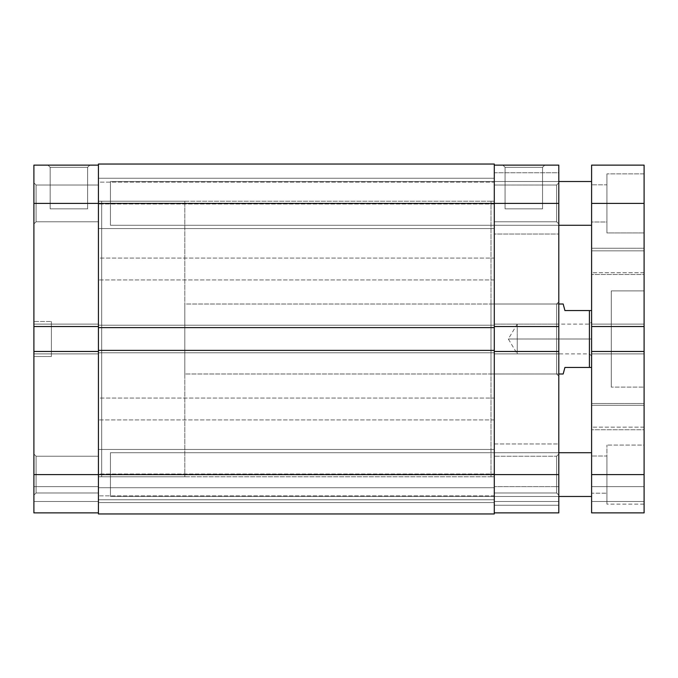 <?xml version="1.0" encoding="UTF-8"?>
<svg xmlns="http://www.w3.org/2000/svg" width="678" height="678" viewBox="0 0 678 678"><rect width="100%" height="100%" fill="white"/><g stroke="black" fill="none" stroke-linecap="round" stroke-linejoin="round"><path stroke-width="0.51" stroke-dasharray="3.39 2.54" d="M36.087 185.026L36.087 221.774L33.9 223.96L33.9 182.84L36.087 185.026L36.087 221.774L33.9 223.96L33.9 182.84L36.087 185.026L98.42 185.026L98.42 221.774L36.087 221.774L36.087 185.026L98.42 185.026L98.42 221.774L36.087 221.774L36.087 185.026L36.087 221.774L98.42 221.774L98.42 185.026L98.42 203.4L33.9 203.4L33.9 326.533L98.42 326.533L98.42 165.127L98.42 326.533L98.42 185.026L98.42 221.418L98.42 185.026L36.087 185.026L36.087 221.774L98.42 221.774L98.42 185.026L36.087 185.026L33.9 182.84L33.9 223.96L33.9 165.127L98.42 165.127L98.42 203.4L33.9 203.4L33.9 184.408L33.9 223.96L33.9 183.238L33.9 223.96L36.087 221.774L36.087 185.026L33.9 182.84L33.9 223.96L36.087 221.774L36.087 185.026M36.087 456.226L36.087 492.974L33.9 495.16L33.9 454.04L36.087 456.226L36.087 492.974L33.9 495.16L33.9 454.04L36.087 456.226L98.42 456.226L98.42 492.974L36.087 492.974L36.087 456.226L98.42 456.226L98.42 492.974L36.087 492.974L36.087 456.226L36.087 492.974L98.42 492.974L98.42 324.126L98.42 474.6L98.42 351.467L33.9 351.467L33.9 353.874L33.9 165.127L98.42 165.127L98.42 203.4L98.42 164.034L494.287 164.034L494.287 203.4L98.42 203.4L98.42 327.627L494.287 327.627L494.287 203.4L98.42 203.4L98.42 327.627L494.287 327.627L98.42 327.627L98.42 325.22L494.287 325.22L494.287 327.627L98.42 327.627L98.42 325.22L494.287 325.22L98.42 325.22L494.287 325.22L494.287 352.78L98.42 352.78L98.42 325.22L98.42 327.627L494.287 327.627L494.287 325.22L98.42 325.22L494.287 325.22L98.42 325.22L494.287 325.22L494.287 327.627L98.42 327.627L98.42 352.78L494.287 352.78L98.42 352.78L494.287 352.78L494.287 350.373L98.42 350.373L98.42 352.78L494.287 352.78L494.287 350.373L98.42 350.373L494.287 350.373L98.42 350.373L98.42 492.618L98.42 456.226L36.087 456.226L36.087 492.974L98.42 492.974L98.42 456.226L36.087 456.226L33.9 454.04L33.9 495.16L33.9 351.467L33.9 495.16L33.9 454.438L33.9 495.16L36.087 492.974L36.087 456.226L33.9 454.04L33.9 495.16L36.087 492.974L36.087 456.226M87.632 167.313L50.155 167.313L47.969 165.127L89.818 165.127L87.632 167.313L87.632 208.866L50.155 208.866L50.155 167.313L87.632 167.313L50.155 167.313L50.155 208.866L87.632 208.866L87.632 167.313L89.818 165.127L47.969 165.127L89.411 165.127L47.969 165.127L50.155 167.313L87.632 167.313M98.42 476.787L101.7 476.787L101.7 201.213L98.42 201.213L98.42 476.787L98.42 201.213L98.42 476.787L98.42 201.213L101.7 201.213L101.7 476.787L101.7 201.213L101.7 476.787L98.42 476.787L98.42 201.213L494.287 201.213L494.287 476.787L98.42 476.787L494.287 476.787L494.287 201.213L98.42 201.213L98.42 476.787M51.401 321.499L51.401 356.501L33.9 356.501L33.9 321.499L51.401 321.499L33.9 321.499L33.9 356.501L33.9 321.499L33.9 356.501L51.401 356.501L51.401 321.499M33.9 512.873L98.42 512.873L33.9 512.873L33.9 474.6L98.42 474.6L98.42 351.467L33.9 351.467L98.42 351.467L98.42 353.874L98.42 351.467L33.9 351.467L33.9 353.874L98.42 353.874L33.9 353.874L98.42 353.874L33.9 353.874L33.9 351.467L98.42 351.467L33.9 351.467L33.9 353.874L98.42 353.874L98.42 324.126L98.42 353.874L33.9 353.874L98.42 353.874L33.9 353.874L33.9 324.126L33.9 326.533L33.9 324.126L98.42 324.126L33.9 324.126L98.42 324.126L33.9 324.126L33.9 326.533L33.9 324.126L98.42 324.126L98.42 326.533L98.42 178.246L494.287 178.246L494.287 228.554L98.42 228.554L98.42 178.246L494.287 178.246L494.287 228.554L98.42 228.554L98.42 178.246L98.42 228.554L494.287 228.554L494.287 178.246L98.42 178.246L98.42 228.554L494.287 228.554L494.287 178.246L98.42 178.246L98.42 213.028L98.42 164.034L494.287 164.034L494.287 352.78L98.42 352.78L494.287 352.78L494.287 350.373L98.42 350.373L494.287 350.373L494.287 474.6L494.287 350.373L494.287 352.78L494.287 350.373L494.287 352.78L98.42 352.78L98.42 350.373L98.42 512.873L98.42 482.066L98.42 512.873L33.9 512.873L98.42 512.873L98.42 501.5L98.42 512.873L33.9 512.873L33.9 501.5L98.42 501.5L33.9 501.5L98.42 501.5L33.9 501.5L33.9 486.626L98.42 486.626L98.42 501.5L98.42 486.626L33.9 486.626L98.42 486.626L33.9 486.626L33.9 501.5L98.42 501.5L33.9 501.5L98.42 501.5L33.9 501.5L33.9 512.873L98.42 512.873L98.42 474.6L494.287 474.6L494.287 513.966L98.42 513.966L98.42 474.6L494.287 474.6L494.287 513.966L98.42 513.966L494.287 513.966L98.42 513.966L98.42 502.593L494.287 502.593L494.287 513.966L98.42 513.966L98.42 502.593L494.287 502.593L98.42 502.593L98.42 487.719L494.287 487.719L494.287 502.593L98.42 502.593L98.42 487.719L494.287 487.719L98.42 487.719L494.287 487.719L494.287 502.593L98.42 502.593L494.287 502.593L98.42 502.593L494.287 502.593L494.287 513.966L494.287 487.719L494.287 513.966L98.42 513.966L98.42 449.446L494.287 449.446L494.287 499.754L98.42 499.754L98.42 449.446L494.287 449.446L494.287 499.754L98.42 499.754L98.42 449.446L98.42 499.754L494.287 499.754L494.287 449.446L98.42 449.446L98.42 499.754L494.287 499.754L494.287 449.446L98.42 449.446L98.42 484.228L98.42 474.6L33.9 474.6L33.9 512.873M51.401 356.501L51.401 321.838L51.401 356.501M33.9 326.533L98.42 326.533L98.42 324.126L33.9 324.126L98.42 324.126L33.9 324.126L33.9 326.533L98.42 326.533L33.9 326.533M50.155 208.866L87.632 208.866L50.155 208.866M98.42 279.946L98.42 258.081L494.287 258.081L494.287 279.946L98.42 279.946L494.287 279.946L494.287 258.081L98.42 258.081L98.42 279.946M98.42 495.864L98.42 473.998L494.287 473.998L494.287 495.864L98.42 495.864L494.287 495.864L494.287 473.998L98.42 473.998L98.42 495.864M98.42 419.919L98.42 398.054L494.287 398.054L494.287 419.919L98.42 419.919L494.287 419.919L494.287 398.054L98.42 398.054L98.42 419.919M98.42 204.002L98.42 182.136L494.287 182.136L494.287 204.002L98.42 204.002L494.287 204.002L494.287 182.136L98.42 182.136L98.42 204.002M98.42 327.627L98.42 325.22L98.42 327.627M98.42 228.554L98.42 208.307L98.42 228.554M98.42 499.754L98.42 479.507L98.42 499.754M494.287 327.627L494.287 325.22L494.287 327.627M494.287 178.246L494.287 228.554L494.287 178.246M494.287 449.446L494.287 499.754L494.287 449.446M494.287 201.213L494.287 476.787L494.287 201.213L494.287 476.787L490.999 476.787L490.999 201.213L494.287 201.213L490.999 201.213L490.999 476.787L490.999 201.213L490.999 476.787L494.287 476.787L494.287 201.213M494.287 258.081L494.287 279.946L494.287 258.081M494.287 473.998L494.287 495.864L494.287 473.998M494.287 398.054L494.287 419.919L494.287 398.054M494.287 182.136L494.287 204.002L494.287 182.136M556.613 185.026L556.613 221.774L558.799 223.96L558.799 182.84L556.613 185.026L494.287 185.026L494.287 221.774L556.613 221.774L556.613 185.026L556.613 221.774L494.287 221.774L494.287 185.026L494.287 326.533L494.287 203.4L494.287 234.02L558.799 234.02L558.799 172.78L494.287 172.78L494.287 234.02L494.287 181.746L494.287 221.418L494.287 185.026L556.613 185.026L558.799 182.84L558.799 474.6L494.287 474.6L494.287 351.467L558.799 351.467L558.799 512.873L558.799 486.626L558.799 512.873L494.287 512.873L558.799 512.873L558.799 501.5L494.287 501.5L494.287 486.626L494.287 512.873L494.287 203.4L558.799 203.4L558.799 183.238L558.799 223.96L556.613 221.774L556.613 185.026M556.613 456.226L556.613 492.974L558.799 495.16L558.799 454.04L556.613 456.226L494.287 456.226L494.287 492.974L556.613 492.974L556.613 456.226L556.613 492.974L494.287 492.974L494.287 456.226L494.287 512.873L558.799 512.873L494.287 512.873L558.799 512.873L494.287 512.873L494.287 501.5L558.799 501.5L494.287 501.5L558.799 501.5L558.799 486.626L494.287 486.626L494.287 501.5L494.287 486.626L558.799 486.626L494.287 486.626L558.799 486.626L558.799 501.5L494.287 501.5L558.799 501.5L494.287 501.5L558.799 501.5L558.799 443.98L494.287 443.98L494.287 505.22L558.799 505.22L558.799 468.625L558.799 474.6L494.287 474.6L494.287 505.22L494.287 452.946L494.287 492.618L494.287 456.226L556.613 456.226L558.799 454.04L558.799 495.16L558.799 478.609L558.799 495.16L556.613 492.974L556.613 456.226M505.076 167.313L542.544 167.313L544.731 165.127L502.89 165.127L505.076 167.313L505.076 208.866L542.544 208.866L542.544 167.313L505.076 167.313L542.544 167.313L542.544 208.866L505.076 208.866L505.076 167.313L502.89 165.127L544.731 165.127L503.288 165.127L544.731 165.127L542.544 167.313L505.076 167.313M556.613 304.007L556.613 373.993L558.799 376.18L558.799 301.82L556.613 304.007L490.999 304.007L490.999 373.993L556.613 373.993L556.613 304.007L556.613 373.993L490.999 373.993L490.999 304.007L556.613 304.007L558.799 301.82L558.799 376.18L558.799 302.532L558.799 376.18L556.613 373.993L556.613 304.007M490.999 373.993L490.999 304.007L490.999 373.993M494.287 326.533L494.287 474.6L494.287 351.467L558.799 351.467L494.287 351.467L558.799 351.467L558.799 353.874L494.287 353.874L494.287 351.467L494.287 353.874L558.799 353.874L494.287 353.874L558.799 353.874L558.799 324.126L494.287 324.126L494.287 353.874L494.287 324.126L558.799 324.126L494.287 324.126L558.799 324.126L558.799 326.533L494.287 326.533L494.287 165.127L558.799 165.127L558.799 326.533L494.287 326.533L494.287 324.126L494.287 326.533L558.799 326.533L494.287 326.533M494.287 443.98L494.287 452.946L494.287 443.98L558.799 443.98L558.799 505.22L494.287 505.22L494.287 443.98M494.287 172.78L494.287 181.746L494.287 172.78L558.799 172.78L558.799 234.02L494.287 234.02L494.287 172.78M494.287 476.787L494.287 201.875L494.287 476.787M558.799 324.126L494.287 324.126L558.799 324.126L494.287 324.126L558.799 324.126L558.799 326.533L558.799 324.126M558.799 353.874L494.287 353.874L558.799 353.874L494.287 353.874L558.799 353.874L558.799 351.467L558.799 353.874M558.799 351.467L494.287 351.467L558.799 351.467M542.544 208.866L505.076 208.866L542.544 208.866M494.287 474.6L494.287 512.873L494.287 474.6M494.287 165.127L494.287 203.4L558.799 203.4L558.799 165.127L494.287 165.127M589.419 339L589.419 324.126L589.419 339L591.606 339L517.246 339C517.246 319.813 517.246 319.813 517.246 339C517.246 319.813 517.246 319.813 517.246 339L517.246 324.126L517.246 339L589.419 339L589.419 324.126L589.419 339L517.246 339L589.419 339L589.419 353.874L589.419 339L591.606 339L591.606 321.94L591.606 367.434L591.606 321.94L591.606 339L589.419 339L589.419 353.874L589.419 339M184.806 201.213L101.7 201.213L101.7 476.787L184.806 476.787L184.806 201.213L184.806 476.787L184.806 201.213L184.806 476.787L101.7 476.787L101.7 201.213L184.806 201.213M558.799 304.007L184.806 304.007L184.806 373.993L558.799 373.993L184.806 373.993L184.806 304.007L558.799 304.007M563.621 372.315L564.927 367.434L563.621 372.315M589.419 367.434L564.927 367.434L589.419 367.434L589.419 310.566L589.419 367.434L591.606 367.434L591.606 310.566L591.606 367.434L589.419 367.434M564.927 310.566L591.606 310.566L564.927 310.566L563.621 305.685L564.927 310.566M563.181 304.007L563.621 305.685L563.181 304.007M184.806 373.993L184.806 304.007L184.806 373.993M101.7 476.787L101.7 201.213L101.7 476.787M517.246 339L517.246 353.874L517.246 339L508.314 339L517.246 339C517.246 358.187 517.246 358.187 517.246 339C517.246 358.187 517.246 358.187 517.246 339M591.606 339L591.606 356.06L591.606 339M558.799 496.474L110.446 496.474L110.446 452.726L558.799 452.726L110.446 452.726L110.446 496.474L558.799 496.474M591.606 452.726L591.606 496.474L591.606 474.6L644.1 474.6L644.1 512.873L644.1 501.5L591.606 501.5L591.606 512.873L644.1 512.873L644.1 501.5L591.606 501.5L644.1 501.5L644.1 486.626L591.606 486.626L591.606 501.5L644.1 501.5L644.1 486.626L591.606 486.626L644.1 486.626L591.606 486.626L591.606 501.5L644.1 501.5L591.606 501.5L644.1 501.5L591.606 501.5L591.606 512.873L644.1 512.873L591.606 512.873L644.1 512.873L591.606 512.873L644.1 512.873L644.1 474.6L591.606 474.6L591.606 351.467L591.606 353.874L644.1 353.874L644.1 351.467L644.1 353.874L591.606 353.874L644.1 353.874L591.606 353.874L591.606 351.467L644.1 351.467L591.606 351.467L644.1 351.467L644.1 474.6L644.1 351.467L591.606 351.467L644.1 351.467L644.1 353.874L591.606 353.874L591.606 351.467L644.1 351.467L644.1 353.874L591.606 353.874L644.1 353.874L591.606 353.874L591.606 324.126L591.606 326.533L644.1 326.533L591.606 326.533L644.1 326.533L644.1 324.126L591.606 324.126L644.1 324.126L591.606 324.126L591.606 326.533L644.1 326.533L644.1 324.126L591.606 324.126L644.1 324.126L644.1 353.874L644.1 324.126L591.606 324.126L644.1 324.126L591.606 324.126L591.606 203.4L644.1 203.4L644.1 326.533L644.1 324.126L644.1 326.533L591.606 326.533L591.606 165.127L644.1 165.127L644.1 203.4L591.606 203.4L591.606 165.127L644.1 165.127L644.1 232.927L644.1 173.873L606.92 173.873L606.92 232.927L644.1 232.927L644.1 197.637L644.1 326.533L591.606 326.533L591.606 324.126L591.606 452.726M558.799 225.274L110.446 225.274L110.446 181.526L558.799 181.526L110.446 181.526L110.446 225.274L558.799 225.274M591.606 181.526L591.606 225.274L591.606 181.526M591.606 248.258L591.606 274.505L644.1 274.505L644.1 248.258L591.606 248.258L591.606 274.505L591.606 248.258L644.1 248.258L644.1 274.505L644.1 248.258L644.1 274.505L591.606 274.505L591.606 248.258M591.606 403.495L591.606 429.742L644.1 429.742L644.1 403.495L591.606 403.495L591.606 429.742L591.606 403.495L644.1 403.495L644.1 429.742L644.1 403.495L644.1 429.742L591.606 429.742L591.606 403.495M591.606 405.291L591.606 427.165L644.1 427.165L644.1 405.291L591.606 405.291L644.1 405.291L644.1 427.165L644.1 405.291L644.1 427.165L591.606 427.165L591.606 405.291M591.606 250.835L591.606 272.709L644.1 272.709L644.1 250.835L591.606 250.835L644.1 250.835L644.1 272.709L644.1 250.835L644.1 272.709L591.606 272.709L591.606 250.835M591.606 456.006L591.606 493.194L606.92 493.194L606.92 456.006L591.606 456.006L606.92 456.006L606.92 474.6L606.92 445.073L606.92 504.127L644.1 504.127L644.1 445.073L606.92 445.073L644.1 445.073L644.1 504.127L644.1 445.073L644.1 504.127L606.92 504.127L606.92 445.073L606.92 493.194L606.92 456.006L606.92 493.194L591.606 493.194L591.606 456.006M591.606 184.806L591.606 221.994L606.92 221.994L606.92 184.806L591.606 184.806L606.92 184.806L606.92 203.4L606.92 173.873L644.1 173.873L644.1 232.927L606.92 232.927L606.92 173.873L606.92 221.994L606.92 184.806L606.92 221.994L591.606 221.994L591.606 184.806M611.293 290.887L611.293 387.113L644.1 387.113L644.1 290.887L611.293 290.887L644.1 290.887L644.1 387.113L644.1 290.887L644.1 387.113L611.293 387.113L611.293 290.887M591.606 512.873L591.606 474.6L591.606 512.873M644.1 326.533L644.1 324.126L644.1 326.533M611.293 387.113L611.293 291.811L611.293 387.113M606.92 504.127L606.92 480.363L606.92 504.127M606.92 232.927L606.92 209.163L606.92 232.927M110.446 181.526L110.446 225.274L110.446 181.526M110.446 452.726L110.446 496.474L110.446 452.726M591.606 356.06L589.419 353.874L517.246 353.874L508.314 339L517.246 324.126L589.419 324.126L591.606 321.94"/><path stroke-width="1.02" d="M33.9 351.467L33.9 474.6L98.42 474.6L33.9 474.6L33.9 512.873L98.42 512.873L33.9 512.873L33.9 326.533L33.9 351.467L98.42 351.467L33.9 351.467M33.9 165.127L33.9 326.533L98.42 326.533L33.9 326.533L33.9 203.4L98.42 203.4L33.9 203.4L33.9 165.127L98.42 165.127L33.9 165.127M494.287 164.034L98.42 164.034L98.42 513.966L494.287 513.966L98.42 513.966L98.42 474.6L494.287 474.6L98.42 474.6L98.42 327.627L494.287 327.627L98.42 327.627L98.42 203.4L494.287 203.4L98.42 203.4L98.42 164.034L494.287 164.034L494.287 203.4L494.287 164.034M494.287 513.966L494.287 350.373L98.42 350.373L494.287 350.373L494.287 203.4L558.799 203.4L558.799 326.533L494.287 326.533L558.799 326.533L558.799 165.127L494.287 165.127L558.799 165.127L558.799 203.4L494.287 203.4L494.287 513.966M558.799 512.873L494.287 512.873L558.799 512.873L558.799 326.533L558.799 474.6L494.287 474.6L558.799 474.6L558.799 512.873M494.287 351.467L558.799 351.467L494.287 351.467M563.181 304.007L558.799 304.007L563.181 304.007L563.621 305.685L563.181 304.007M564.927 310.566L563.621 305.685L564.927 310.566L589.419 310.566L564.927 310.566M589.419 367.434L589.419 310.566L589.419 367.434L591.606 367.434L564.927 367.434L589.419 367.434M563.621 372.315L564.927 367.434L563.181 373.993L558.799 373.993L563.181 373.993L563.621 372.315M591.606 310.566L589.419 310.566L591.606 310.566M591.606 496.474L558.799 496.474L591.606 496.474M558.799 452.726L591.606 452.726L558.799 452.726M591.606 225.274L558.799 225.274L591.606 225.274M558.799 181.526L591.606 181.526L558.799 181.526M644.1 165.127L591.606 165.127L591.606 203.4L644.1 203.4L644.1 165.127L591.606 165.127L591.606 203.4L644.1 203.4L644.1 326.533L591.606 326.533L591.606 203.4L591.606 326.533L644.1 326.533L644.1 351.467L644.1 165.127M591.606 326.533L591.606 351.467L644.1 351.467L644.1 474.6L591.606 474.6L591.606 351.467L644.1 351.467L644.1 474.6L591.606 474.6L591.606 512.873L644.1 512.873L644.1 474.6L644.1 512.873L591.606 512.873L591.606 326.533"/></g></svg>
